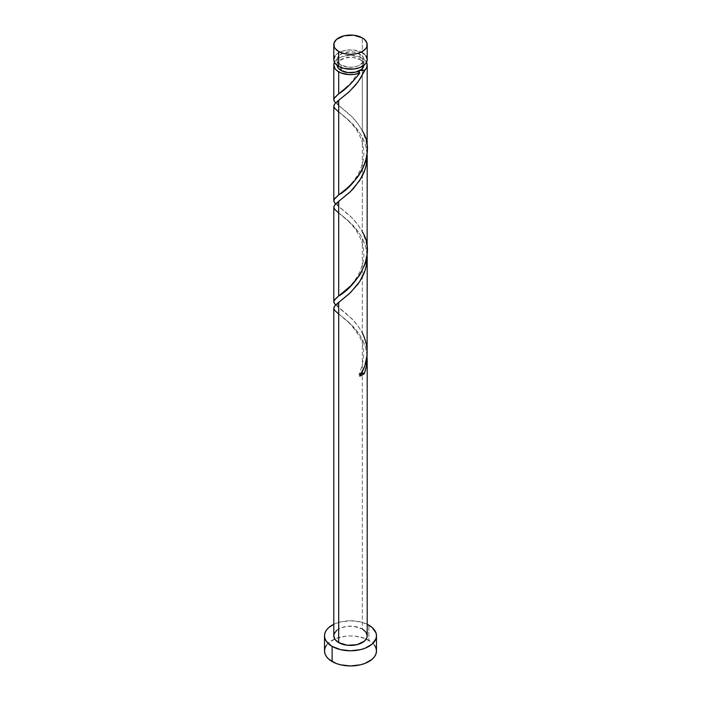 <?xml version="1.0" encoding="UTF-8"?>
<svg xmlns="http://www.w3.org/2000/svg" width="701" height="701" viewBox="0 0 701 701"><rect width="100%" height="100%" fill="white"/><g stroke="black" fill="none" stroke-linecap="round" stroke-linejoin="round"><path stroke-width="0.53" stroke-dasharray="3.5 2.63" d="M367.21 59.559A16.71 9.648 0 0 0 362.312 52.733L362.312 37.872L362.312 52.733L353.76 50.095L347.24 50.095L341.221 51.532L338.688 52.733L335.069 55.861M337.137 65.009A13.363 7.72 0 0 1 345.383 57.885A13.363 7.72 0 0 1 359.955 59.559L362.846 62.056L363.854 65.351A13.363 7.72 0 0 0 363.863 65.009A13.363 7.72 0 0 0 359.955 59.559L359.955 54.1A13.363 7.72 180 0 1 363.863 59.559A13.363 7.72 180 0 1 355.617 66.683A13.363 7.72 180 0 1 341.045 65.009L341.045 67.506L341.045 65.009L338.154 62.512L337.391 61.057L337.391 58.052L339.389 55.265L343.078 53.136L350.5 51.839L355.617 52.426L361.611 55.265L363.609 58.052L363.609 61.057L362.846 62.512L357.922 65.973L353.111 67.121L347.889 67.121L341.045 65.009A13.363 7.72 180 0 1 337.137 59.559A13.363 7.72 180 0 1 345.383 52.426A13.363 7.72 180 0 1 359.955 54.1L359.955 59.559L353.111 57.447L345.383 57.885L339.389 60.724L337.391 63.511L337.146 65.351A13.363 7.72 0 0 1 337.137 65.009L337.137 59.559M376.49 650.949A25.99 15.001 0 0 0 368.875 640.337L368.875 625.178L368.875 640.337A25.99 15.001 0 0 0 366.246 639.014A25.99 15.001 0 0 0 334.754 639.014A25.99 15.001 0 0 0 324.51 650.949M367.201 352.007L366.237 343.543L362.312 332.835L362.312 238.235L365.598 246.454L367.122 255.155M367.21 635.789A16.71 9.648 0 0 0 362.312 628.972L362.312 339.284L365.598 347.468L367.122 356.152M367.21 150.198L365.94 140.2L362.312 130.745L362.312 58.192A16.71 9.648 180 0 1 366.527 62.284M367.21 251.238L365.94 241.24L362.312 231.794L362.312 137.194L365.598 145.414L367.122 154.115M334.517 101.619L334.114 100.962M366.597 62.424L364.152 59.454L359.779 56.991L350.5 55.37L341.221 56.991L336.611 59.655L334.473 62.284A16.71 9.648 180 0 1 362.312 58.192L362.312 130.745L358.377 124.331L352.139 116.927L335.402 102.661M334.517 202.659L334.114 202.002M333.79 106.123L335.77 109.47L347.24 118.767L353.76 125.085L358.377 130.772L362.312 137.194L362.312 231.794L358.377 225.371L352.139 217.967L335.402 203.702M334.517 303.699L334.114 303.042M333.79 207.172L335.77 210.51L347.24 219.807L353.76 226.125L358.377 231.812L362.312 238.235L362.312 332.835L358.377 326.412L352.139 319.008L335.402 304.751M333.79 308.212L335.77 311.559L347.24 320.848L353.76 327.165L358.377 332.861L362.312 339.284L362.312 628.972A16.71 9.648 0 0 0 344.103 626.878A16.71 9.648 0 0 0 333.79 635.789M333.79 624.293A25.99 15.001 180 0 1 367.21 624.293L360.445 621.927L350.5 620.788L340.555 621.927L333.79 624.293M336.611 630.436L341.221 627.772L347.24 626.326L353.76 626.326L362.312 628.972M374.509 645.2L372.108 642.607L364.941 638.471L355.573 636.228L350.5 635.938L345.427 636.228L336.059 638.471L328.892 642.607L326.491 645.2M365.931 55.861L364.389 54.196M362.312 52.733A16.71 9.648 0 0 0 344.103 50.647A16.71 9.648 0 0 0 333.79 59.559M361.593 373.072A3.339 1.928 180 0 0 359.201 374.255A3.339 1.928 180 0 0 359.727 376.174L359.262 374.176L362.145 373.028M367.079 355.503L365.458 346.995L363.013 340.695L359.727 334.833L351.525 324.826L338.688 314.022M367.079 254.463L365.458 245.955L363.013 239.654L359.727 233.792L351.525 223.785L338.688 212.981M367.079 153.423L365.458 144.914L363.013 138.614L359.727 132.752L351.525 122.745L338.688 111.932M335.639 102.907L349.475 114.324L353.821 118.714L357.948 123.735L362.312 130.745M335.639 203.947L349.475 215.365L353.821 219.755L357.948 224.784L362.312 231.794M335.639 304.988L345.19 312.681L353.821 320.795L357.948 325.825L362.312 332.835M363.863 65.009L363.863 59.559M339.205 314.425C345.488 319.516 350.334 322.951 357.212 333.255C365.168 343.534 365.799 357.247 359.114 374.404M341.913 299.905C335.928 303.261 335.928 306.644 341.913 310.07M339.205 213.384C343.656 216.609 348.046 220.684 352.384 225.599C355.915 229.56 358.886 234.52 361.295 240.496C363.784 247.138 364.459 253.946 363.32 260.93C358.807 282.179 343.718 291.563 339.205 295.55M341.913 198.865C335.928 202.221 335.928 205.603 341.913 209.021M339.205 112.344C343.656 115.569 348.046 119.643 352.384 124.559C355.915 128.511 358.886 133.479 361.295 139.455C363.784 146.097 364.459 152.906 363.32 159.889C358.807 181.138 343.718 190.523 339.205 194.501M341.913 97.825C335.928 101.172 335.928 104.563 341.913 107.98M359.114 71.283L350.737 83.121L339.205 93.461"/><path stroke-width="1.05" d="M335.069 55.861L333.79 59.559L334.114 61.434L335.069 63.248L338.688 66.376L338.688 51.515A16.71 9.648 180 0 1 333.79 44.698A16.71 9.648 180 0 1 344.103 35.786A16.71 9.648 180 0 1 362.312 37.872L353.76 35.234L344.103 35.786L336.611 39.335L334.114 42.814L334.114 46.573L335.069 48.387L338.688 51.515L344.103 53.609L350.5 54.336L356.897 53.609L362.312 51.515L365.931 48.387L366.886 46.573L366.886 42.814L364.389 39.335L362.312 37.872A16.71 9.648 180 0 1 367.21 44.698A16.71 9.648 180 0 1 356.897 53.609A16.71 9.648 180 0 1 338.688 51.515L338.688 66.376A16.71 9.648 0 0 0 356.897 68.47A16.71 9.648 0 0 0 367.21 59.559L365.931 55.861M337.137 65.009L338.154 67.962L341.045 70.468L341.045 67.506L341.045 70.468A13.363 7.72 0 0 0 359.955 70.468A13.363 7.72 0 0 0 363.854 65.351M326.491 645.2L325.01 648.022L324.51 650.949A25.99 15.001 0 0 0 332.125 661.551L332.125 646.401L340.555 649.652L350.5 650.791L360.445 649.652L364.941 648.267L372.108 644.123L375.99 638.716L376.49 635.789L375.99 632.863L372.108 627.456L367.21 624.293A25.99 15.001 180 0 1 368.875 625.178A25.99 15.001 180 0 1 376.49 635.789A25.99 15.001 180 0 1 360.445 649.652A25.99 15.001 180 0 1 332.125 646.401L332.125 661.551A25.99 15.001 0 0 0 360.445 664.811A25.99 15.001 0 0 0 376.49 650.949L375.99 648.022L374.509 645.2M360.954 373.195L364.424 373.467L366.343 366.991L367.079 355.503L366.719 364.949L364.424 373.467A16.71 9.648 180 0 1 359.727 376.174L364.8 366.001L367.122 354.864L367.21 257.688L366.886 262.726L365.23 270.13L359.779 281.495L350.5 292.597L338.688 302.403L338.688 642.607A16.71 9.648 0 0 0 356.897 644.701A16.71 9.648 0 0 0 367.21 635.789L366.886 637.673L364.389 641.152L356.897 644.701L347.24 645.253L338.688 642.607L338.688 302.403L335.069 305.583L333.79 308.212L333.79 635.789A16.71 9.648 0 0 0 338.688 642.607L335.069 639.478L333.79 635.789L334.114 633.906L336.611 630.436M367.201 358.36L367.21 635.789L365.931 632.1L362.312 628.972M338.688 314.022L334.657 310.341L333.825 308.606L334.132 306.907L335.542 305.075L349.475 293.561L357.948 284.15L361.567 278.534L364.424 272.426L366.343 265.951L367.079 254.463L367.21 257.688M358.5 74.849L359.727 73.053A16.71 9.648 180 0 1 338.688 71.835L338.688 93.873L350.255 84.295L358.5 74.849M335.402 203.702L333.878 201.362L334.114 199.443L338.688 194.913L338.688 100.313L349.475 91.481L357.948 82.07L366.719 67.331L367.122 64.045L366.527 62.284A16.71 9.648 180 0 1 367.21 65.009A16.71 9.648 180 0 1 364.424 70.337L360.656 78.004L355.784 84.847L348.485 92.383L338.688 100.313L338.688 194.913L347.24 188.078L353.76 181.769L358.377 176.074L362.312 169.651L365.598 161.432L367.122 152.73L367.21 65.009M367.122 253.771L367.21 156.647L366.886 161.686L365.23 169.09L359.779 180.455L350.5 191.557L338.688 201.362L338.688 295.953L351.315 285.351L359.779 275.055L365.23 263.681L367.122 253.771M335.402 304.751L333.878 302.403L334.114 300.492L338.688 295.953L338.688 201.362L349.475 192.521L353.821 188.14L361.567 177.493L364.424 171.377L366.343 164.91L367.079 153.423L367.21 156.647M335.402 102.661L333.878 100.313L334.114 98.403L338.688 93.873L338.688 71.835A16.71 9.648 180 0 1 333.79 65.009A16.71 9.648 180 0 1 334.473 62.284L333.79 65.009L335.069 68.707L336.611 70.372L340.87 72.895L348.826 74.613L354.513 74.376L359.727 73.053C352.209 82.867 345.199 89.807 338.688 93.873L334.657 97.544L333.825 99.288L334.132 100.979L335.639 102.907M338.688 111.932L334.657 108.261L333.825 106.517L334.132 104.826L335.542 102.994L338.688 100.313L335.069 103.494L333.79 106.123L333.79 200.723M338.688 212.981L334.657 209.301L333.825 207.566L334.132 205.866L335.542 204.035L338.688 201.362L335.069 204.543L333.79 207.172L333.79 301.763M337.146 65.351A13.363 7.72 0 0 0 341.045 70.468L347.889 72.58L355.617 72.142L361.611 69.303L363.609 66.516L363.863 65.009M359.114 71.283L359.955 70.468L364.424 70.337L362.145 69.907L359.955 70.468L358.973 71.739L359.727 73.053L359.096 71.309M332.125 646.401A25.99 15.001 180 0 1 324.51 635.789A25.99 15.001 180 0 1 333.79 624.293L328.892 627.456L326.491 630.05L325.01 632.863L324.51 635.789L325.01 638.716L326.491 641.529L332.125 646.401M324.51 635.789L324.51 650.949L325.01 653.875L326.491 656.688L328.892 659.282L336.059 663.418L340.555 664.811L350.5 665.95L360.445 664.811L364.941 663.418L372.108 659.282L374.509 656.688L375.99 653.875L376.49 650.949L376.49 635.789M333.79 44.698L333.79 59.559A16.71 9.648 0 0 0 338.688 66.376L344.103 68.47L353.76 69.013L359.779 67.576L364.389 64.913L365.931 63.248L367.21 59.559L367.21 44.698M364.389 54.196L362.312 52.733M361.593 373.072A3.339 1.928 180 0 1 364.424 373.467L359.727 376.174C368.647 362.198 369.506 347.749 362.312 332.835M339.38 93.329L338.688 93.873M362.312 130.745C378.286 155.972 353.19 187.298 338.688 194.913L334.657 198.585L333.825 200.328L334.132 202.028L335.639 203.947M339.205 194.501L338.688 194.913M362.312 231.794C378.286 257.013 353.19 288.339 338.688 295.953L334.657 299.634L333.825 301.369L334.132 303.069L335.639 304.988M339.205 295.55L338.688 295.953M333.79 99.682L333.79 65.009"/></g></svg>
